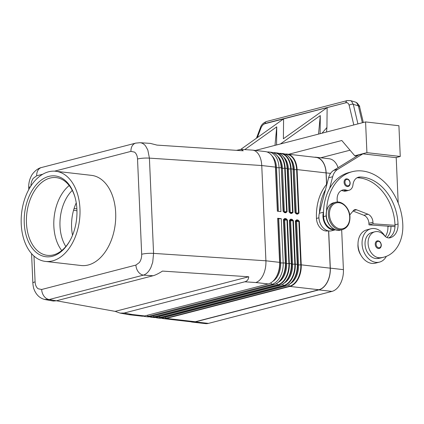 <?xml version="1.0" encoding="UTF-8"?>
<svg xmlns="http://www.w3.org/2000/svg" width="424" height="424" viewBox="0 0 424 424"><rect width="100%" height="100%" fill="white"/><g stroke="black" fill="none" stroke-linecap="round" stroke-linejoin="round"><path stroke-width="0.64" d="M65.837 246.524A35.987 23.129 96.5 0 1 60.001 226.119A35.987 23.129 96.5 0 1 72.271 190.392M54.569 171.163L130.952 151.384L134.535 152.115C136.332 153.552 137.328 155.847 137.524 159.005L141.685 254.262C141.764 257.453 140.985 260.209 139.358 262.53L135.913 265.079A9.386 6.98 75.5 0 0 138.293 271.837A9.386 6.98 75.5 0 0 143.46 275.118C146.455 274.132 148.946 271.556 150.944 267.39L152.725 262.207L153.573 253.388L149.412 158.131L261.751 165.535C261.486 160.495 260.23 156.467 257.993 153.462C256.451 151.495 254.681 150.388 252.688 150.138L241.293 149.381L243.238 150.79L156.975 145.103L150.303 143.386L139.957 142.703M236.412 150.34L241.293 149.381M137.524 159.005A9.386 1.728 -2.5 0 1 143.1 158.184A9.386 1.728 -2.5 0 1 149.412 158.131L147.828 150.048L145.644 146.057C144.022 143.99 142.151 142.872 140.037 142.708L135.765 143.121M44.451 299.402L49.216 299.524A9.386 6.98 -104.5 0 1 44.048 296.244A9.386 6.98 -104.5 0 1 41.669 289.486L38.086 288.755C36.289 287.318 35.293 285.023 35.097 281.865L33.973 256.07M130.952 151.384A9.386 6.98 -104.5 0 1 132.76 145.103A9.386 6.98 -104.5 0 1 135.744 143.116A9.386 6.98 -104.5 0 1 135.76 143.111A9.386 6.98 -104.5 0 1 136.093 143.036M41.52 167.517A9.386 6.98 75.5 0 0 41.494 167.522A9.386 6.98 75.5 0 0 38.515 169.51A9.386 6.98 75.5 0 0 36.703 175.79L42.792 174.211M284.658 218.932A0.625 0.403 96.5 0 1 284.377 219.187L285.654 219.335A0.625 0.403 -83.5 0 0 286.03 218.614L284.758 218.471A0.625 0.403 96.5 0 1 284.658 218.932M275.531 284.064A18.592 11.952 -83.5 0 0 282.358 277.397A18.592 11.952 -83.5 0 0 285.58 263.092L283.683 219.611L283.868 220.024L284.705 220.12L284.631 219.394L285.654 219.335L286.974 219.992L288.871 263.468L289.327 263.479L287.43 219.998L286.03 218.614M284.758 218.471L283.465 219.542L284.462 219.372A0.625 0.615 155.9 0 0 283.868 220.024L285.765 263.5L286.608 263.601L284.705 220.12L287.43 219.998M290.61 219.616A0.625 0.403 96.5 0 1 290.334 219.871L291.606 220.019A0.625 0.403 -83.5 0 0 291.982 219.298L290.71 219.15A0.625 0.403 96.5 0 1 290.61 219.616M281.483 284.748A18.592 11.952 -83.5 0 0 288.309 278.08A18.592 11.952 -83.5 0 0 291.532 263.776L289.634 220.294L289.82 220.708L290.663 220.803L290.583 220.077L291.606 220.019L292.931 220.671L294.828 264.152L295.284 264.157L293.387 220.681L291.982 219.298M290.71 219.15L289.417 220.226L290.414 220.056A0.625 0.615 155.9 0 0 289.82 220.708L291.717 264.184L294.828 264.152A18.592 11.952 96.5 0 1 283.592 285.527A0.625 0.466 75.5 0 0 283.937 285.744A18.773 12.068 -83.5 0 0 295.284 264.157L297.272 264.385A18.773 12.068 96.5 0 1 285.924 285.972L162.371 317.963A18.773 12.068 96.5 0 1 159.429 318.18L157.442 317.952A18.773 12.068 -83.5 0 0 160.389 317.735A0.625 0.466 -104.5 0 1 160.044 317.518A18.592 11.952 96.5 0 1 155.741 317.444M296.567 220.3A0.625 0.403 96.5 0 1 296.286 220.554L297.558 220.697A0.625 0.403 -83.5 0 0 297.94 219.982L296.668 219.833A0.625 0.403 96.5 0 1 296.567 220.3M287.44 285.431A18.592 11.952 -83.5 0 0 294.267 278.764A18.592 11.952 -83.5 0 0 297.489 264.454L295.592 220.978L295.772 221.386L296.615 221.487L296.54 220.756L297.558 220.697L298.883 221.355L300.78 264.836L301.236 264.841L299.339 221.365L297.94 219.982M296.668 219.833L295.369 220.909L296.371 220.74A0.625 0.615 155.9 0 0 295.772 221.386L297.669 264.868L298.512 264.963L296.615 221.487L299.339 221.365M289.332 212.228L290.122 212.795A0.625 0.403 96.5 0 1 290.456 213.309L291.728 213.458A0.625 0.403 -83.5 0 0 291.394 212.938L290.122 212.795A0.625 0.403 96.5 0 0 290.027 212.8L289.274 211.995L287.377 168.519A18.592 11.952 -83.5 0 0 286.454 162.726C284.642 156.912 281.536 153.652 277.142 152.942A18.773 12.068 96.5 0 1 287.159 168.45L284.716 168.211L286.613 211.693L285.485 212.265M285.58 212.26L284.17 212.111A0.625 0.403 96.5 0 0 284.069 212.117L283.322 211.311L281.356 167.793L283.099 211.242L284.504 212.625L285.776 212.774A0.625 0.403 -83.5 0 0 285.341 212.265L284.26 212.138M283.375 211.544L284.17 212.111A0.625 0.403 96.5 0 1 284.504 212.625M291.728 213.458L293.021 212.382L291.124 168.9L290.668 168.895L292.565 212.371L291.436 212.949M291.537 212.943L291.394 212.938A0.625 0.403 -83.5 0 0 291.299 212.943L290.217 212.822M297.68 214.136L298.978 213.065L297.076 169.584L296.62 169.579L298.523 213.055L295.411 213.087L293.111 169.128L295.009 212.609L295.979 213.484A0.625 0.403 96.5 0 1 296.408 213.993L297.68 214.136A0.625 0.403 -83.5 0 0 297.251 213.627L296.169 213.505M295.284 212.912L296.074 213.473L297.388 213.627M298.978 213.065L297.489 213.627M120.077 313.103L129.023 314.698L132.267 314.513L124.115 313.045L120.077 313.103L115.137 311.37L56.419 300.77M45.373 299.614L53.26 301.04L56.302 300.801L153.048 275.748C155.544 275.081 158.687 273.528 162.472 271.09L248.74 276.771C248.559 279.448 247.24 281.123 244.791 281.796L124.115 313.045M244.791 281.796L255.815 282.522C258.804 281.536 261.295 278.96 263.288 274.794C265.212 270.533 266.087 265.864 265.912 260.792L153.573 253.388A9.386 1.728 -2.5 0 0 147.261 253.441A9.386 1.728 -2.5 0 0 141.685 254.262M337.446 202.031A10.95 8.146 -104.5 0 1 342.73 190A10.95 8.146 -104.5 0 1 346.403 190.159A7.823 5.819 75.5 0 0 349.026 190.27A7.823 5.819 75.5 0 0 352.975 184.822A10.95 8.146 -104.5 0 1 358.503 177.19A10.95 8.146 -104.5 0 1 360.098 176.999A43.81 32.579 -104.5 0 1 398.035 224.005A15.646 11.633 -104.5 0 1 390.054 237.79A15.646 11.633 -104.5 0 1 390.006 237.8A7.823 5.819 -104.5 0 1 384.414 235.569A13.298 9.89 75.5 0 0 376.205 231.573A13.298 9.89 75.5 0 0 374.869 231.79L371.832 232.575A13.298 9.89 75.5 0 0 365.387 247.049A13.298 9.89 75.5 0 0 377.169 258.545A37.01 27.518 75.5 0 0 380.874 257.935L383.911 257.151A37.01 27.518 75.5 0 0 402.8 224.55A50.069 37.233 75.5 0 0 352.143 171.715A50.069 37.233 75.5 0 0 326.575 210.702M374.869 231.79A13.298 9.89 75.5 0 0 368.43 246.259A13.298 9.89 75.5 0 0 380.206 257.755A37.01 27.518 75.5 0 0 383.911 257.151M398.194 203.043L396.217 157.67L362.875 153.848L337.69 169.372A15.646 11.633 75.5 0 0 332.665 176.728L329.586 188.51A50.069 37.233 75.5 0 0 323.533 211.698A50.069 37.233 75.5 0 0 323.554 216.606A11.734 8.724 75.5 0 0 327.333 226.029A11.734 8.724 75.5 0 0 334.07 229.188M357.999 244.038A13.298 9.89 75.5 0 0 360.84 255.02M327.026 183.857A50.069 37.233 75.5 0 0 316.463 218.44A11.734 8.724 75.5 0 0 320.247 227.863A11.734 8.724 75.5 0 0 328.24 230.847M385.024 236.216A17.209 12.8 75.5 0 0 374.429 228.552A17.209 12.8 75.5 0 0 370.852 228.79A17.209 12.8 75.5 0 0 362.297 246.312A17.209 12.8 75.5 0 0 375.903 262.35A17.209 12.8 75.5 0 0 379.48 262.112A17.209 12.8 75.5 0 0 386.328 256.361M379.48 262.112L375.431 263.161A17.209 12.8 -104.5 0 1 371.853 263.399A17.209 12.8 -104.5 0 1 358.248 247.362A17.209 12.8 -104.5 0 1 366.802 229.84L370.852 228.79M375.229 244.325A3.911 2.91 -104.5 0 1 377.222 240.88C379.432 240.652 380.8 241.998 381.33 244.924C381.234 246.991 380.519 248.167 379.183 248.448A3.911 2.91 -104.5 0 1 378.372 248.506A3.911 2.91 -104.5 0 1 375.229 244.325M344.087 182.357A3.911 2.91 -104.5 0 1 346.085 178.912C348.29 178.684 349.662 180.036 350.192 182.956C350.091 185.028 349.376 186.2 348.046 186.486A3.911 2.91 -104.5 0 1 347.235 186.539A3.911 2.91 -104.5 0 1 344.087 182.357M257.368 137.567L260.908 128.159L260.352 127.857C261.163 124.974 263.219 122.854 266.516 121.503L266.516 121.497A3.127 2.327 75.5 0 0 265.827 121.852A3.127 2.327 75.5 0 0 264.963 123.485L345.889 102.762C347.521 102.497 348.608 103.35 349.148 105.306A3.127 1.802 -13.3 0 1 351.114 104.352A3.127 1.802 -13.3 0 1 353.298 104.336L351.48 101.14L350.362 100.578M345.814 102.55A3.127 2.327 -104.5 0 1 346.673 100.917A3.127 2.327 -104.5 0 1 347.362 100.562L350.425 100.599L355.492 102.115L356.547 102.661L358.36 105.857A3.127 1.802 -13.3 0 1 359.626 106.906A3.127 1.802 -13.3 0 1 359.632 106.917M52.534 260.898A45.373 29.166 96.5 0 1 45.421 261.417A45.373 29.166 96.5 0 1 21.2 218.498A45.373 29.166 96.5 0 1 48.643 171.784A45.373 29.166 96.5 0 1 55.756 171.264A45.373 29.166 96.5 0 1 79.977 214.184A45.373 29.166 96.5 0 1 52.534 260.898M55.756 171.264L91.478 175.356A45.373 29.166 96.5 0 1 115.699 218.275A45.373 29.166 96.5 0 1 88.256 264.989A45.373 29.166 96.5 0 1 81.143 265.514L45.421 261.417M70.093 240.413A39.114 25.143 96.5 0 1 53.456 254.888A39.114 25.143 96.5 0 1 47.324 255.338A39.114 25.143 96.5 0 1 26.442 218.339A39.114 25.143 96.5 0 1 50.101 178.064A39.114 25.143 96.5 0 1 56.233 177.614A39.114 25.143 96.5 0 1 75.032 197.303M48.845 176.395A40.678 26.15 96.5 0 1 74.905 196.853A40.678 26.15 96.5 0 1 69.865 240.821A40.678 26.15 96.5 0 1 52.332 256.287A40.678 26.15 96.5 0 1 24.258 223.157A40.678 26.15 96.5 0 1 48.845 176.395M61.745 250.547A39.114 25.143 96.5 0 1 53.848 226.172A39.114 25.143 96.5 0 1 69.197 185.548M72.536 235.251A35.987 23.129 96.5 0 1 76.246 202.884M240.79 149.375L283.587 118.895L283.391 138.77L327.132 107.617L326.936 127.492L322.028 133.194L320.109 133.692L320.284 115.572L280.407 143.975L276.565 144.955L276.74 126.845L244.775 149.608M346.933 102.481L264.963 123.485M345.889 102.762L263.802 124.009M276.565 144.955L255.396 150.451M276.74 126.845L274.991 145.374M320.284 115.572L318.535 134.101M288.67 154.262L341.808 140.503L354.766 155.793L366.919 152.645L365.578 121.916L276.565 144.971M326.936 127.492L326.507 132.034M366.919 152.645L400.261 156.467L398.915 125.737L365.578 121.916M320.751 157.781L350.028 150.202M266.516 121.497L347.367 100.562A3.127 2.327 -104.5 0 1 347.367 100.562A3.127 2.327 -104.5 0 1 347.489 100.53M354.766 155.793L356.96 156.043M400.261 156.467L395.799 157.622M367.629 154.241L367.221 154.347M352.143 171.715L349.106 172.504A50.069 37.233 75.5 0 0 329.586 188.51M357.034 177.783A10.95 8.146 -104.5 0 1 357.061 177.783A43.81 32.579 -104.5 0 1 394.998 224.794A15.646 11.633 -104.5 0 1 395.014 225.335A15.646 11.633 -104.5 0 1 388.734 237.928M341.262 190.593A10.95 8.146 -104.5 0 1 343.366 190.943A7.823 5.819 75.5 0 0 345.989 191.054L349.026 190.27M323.533 211.698L323.395 212.223A12.519 9.307 75.5 0 0 325.754 225.027A12.519 9.307 75.5 0 0 335.432 229.792M349.758 214.968L353.409 210.611A4.696 3.493 -104.5 0 1 354.856 209.668A4.696 3.493 -104.5 0 1 356.595 209.795L367.953 214.226A7.823 5.819 -104.5 0 1 372.972 222.266L373.035 223.803L395.014 225.335M335.623 229.744L331.573 230.794A12.519 9.307 -104.5 0 1 321.779 226.183A12.519 9.307 -104.5 0 1 319.341 213.272L328.611 177.778A15.646 11.633 -104.5 0 1 333.635 170.422L358.821 154.898L362.875 153.848M394.993 226.665L368.986 224.853L368.917 223.316A7.823 5.819 75.5 0 0 363.898 215.27L353.044 211.041M373.035 223.803L368.986 224.853M325.537 189.56A50.069 37.233 75.5 0 0 319.479 212.747M387.886 226.172A43.81 32.579 -104.5 0 1 387.912 226.628A15.646 11.633 -104.5 0 1 385.342 236.497M390.965 226.384A15.646 11.633 -104.5 0 1 386.858 237.467M328.69 230.932L330.312 268.138A18.932 12.169 96.5 0 1 318.875 289.899L195.321 321.896A18.932 12.169 96.5 0 1 192.353 322.113A18.932 12.169 96.5 0 1 190.821 321.779M192.353 322.113L205.454 323.613A18.932 12.169 -83.5 0 0 208.423 323.395L331.971 291.399A18.932 12.169 -83.5 0 0 343.414 269.637L341.675 229.792M314.486 157.219A18.932 12.169 96.5 0 1 316.055 157.246A18.932 12.169 96.5 0 1 326.157 172.881L326.655 184.292M328.584 230.916L330.211 268.164A18.773 12.068 96.5 0 1 318.864 289.746L195.316 321.742A18.773 12.068 96.5 0 1 192.374 321.959L163.399 318.636A18.773 12.068 -83.5 0 0 166.341 318.419A0.625 0.466 -104.5 0 1 165.996 318.201A18.592 11.952 96.5 0 1 161.698 318.127M76.961 210.802L73.58 210.193M267.194 152.009A18.773 12.068 96.5 0 1 269.007 152.009A18.773 12.068 96.5 0 1 279.019 167.517L280.942 211.608L277.37 211.2L275.446 167.104L261.751 165.535L265.912 260.792L279.607 262.361L277.683 218.27L281.255 218.678L283.179 262.774A18.773 12.068 96.5 0 1 271.832 284.356L148.283 316.352A18.773 12.068 96.5 0 1 145.337 316.564A18.773 12.068 96.5 0 1 143.577 316.156M115.137 311.37L248.74 276.771M326.056 172.907L297.076 169.584A18.773 12.068 -83.5 0 0 287.064 154.076L316.039 157.399A18.773 12.068 96.5 0 1 326.056 172.907L326.554 184.408M274.519 161.258L274.81 162.275A16.981 10.918 96.5 0 1 275.653 167.565L275.446 167.104A18.773 12.068 -83.5 0 0 274.519 161.258A18.773 12.068 -83.5 0 0 265.435 151.601L252.688 150.138M277.683 218.27L277.884 218.726L281.255 218.678M129.023 314.698L141.764 316.156A18.773 12.068 -83.5 0 0 144.711 315.938L268.26 283.947A18.773 12.068 -83.5 0 0 276.353 276.808A18.773 12.068 -83.5 0 0 279.607 262.361L279.808 262.822L280.651 262.917L278.727 218.821M338.071 167.687A18.932 12.169 -83.5 0 0 329.156 158.746L316.055 157.246M290.44 283.571A16.981 10.918 -83.5 0 0 298.512 264.963L300.78 264.836A18.592 11.952 96.5 0 1 289.544 286.205L165.996 318.201L165.27 317.237M284.488 282.893A16.981 10.918 -83.5 0 0 292.56 264.279L290.663 220.803L293.387 220.681M278.536 282.209A16.981 10.918 -83.5 0 0 286.608 263.601L288.871 263.468A18.592 11.952 96.5 0 1 277.635 284.843L154.087 316.834A18.592 11.952 96.5 0 1 149.789 316.76M272.749 281.425A16.981 10.918 -83.5 0 0 280.651 262.917L285.363 263.023A18.773 12.068 96.5 0 1 274.015 284.605L150.467 316.601A18.773 12.068 96.5 0 1 147.52 316.818L145.337 316.564M295.411 213.113A0.625 0.615 -24.1 0 1 295.411 213.087L293.329 169.197A18.592 11.952 -83.5 0 0 292.412 163.41L292.671 164.321A16.981 10.918 96.5 0 1 293.514 169.611L294.357 169.706L296.259 213.495M281.313 154.686A18.592 11.952 -83.5 0 1 286.454 162.726L286.719 163.638A16.981 10.918 96.5 0 1 287.557 168.927L288.399 169.022L290.308 212.811M285.776 212.774L287.069 211.698L283.502 211.724A0.625 0.615 155.9 0 1 283.502 211.724L281.419 167.835A18.592 11.952 -83.5 0 0 280.502 162.042L280.762 162.959A16.981 10.918 96.5 0 1 281.605 168.243L282.448 168.339L284.35 212.133M277.556 211.221L275.653 167.565L276.49 167.66L278.398 211.316M56.302 300.801L49.216 299.524L143.46 275.118L153.048 275.748M274.196 284.578A0.625 0.466 -104.5 0 1 274.143 284.599C277.402 283.688 280.142 281.287 282.358 277.397L282.819 276.57A16.981 10.918 -83.5 0 0 285.765 263.5L285.363 263.023L283.465 219.542M280.147 285.262A0.625 0.466 -104.5 0 1 279.967 285.288L277.98 285.061A0.625 0.466 -104.5 0 1 277.635 284.843L276.665 283.55M289.417 220.226L291.315 263.707A18.773 12.068 96.5 0 1 279.967 285.288L156.419 317.284L154.431 317.057A0.625 0.466 -104.5 0 1 154.087 316.834L153.366 315.875M156.599 317.258A0.625 0.466 75.5 0 1 156.551 317.274L153.477 317.496A18.773 12.068 96.5 0 0 156.419 317.284A0.625 0.466 75.5 0 0 156.551 317.274L280.1 285.278C283.354 284.366 286.094 281.971 288.309 278.08L288.776 277.248A16.981 10.918 -83.5 0 0 291.717 264.184L291.468 263.733L289.327 263.479A18.773 12.068 -83.5 0 1 277.98 285.061L154.431 317.057A18.773 12.068 -83.5 0 1 151.49 317.269A18.773 12.068 -83.5 0 1 149.555 316.797M282.617 284.228L283.592 285.527L160.044 317.518L159.318 316.558M286.105 285.946A0.625 0.466 -104.5 0 1 286.052 285.962C289.311 285.05 292.046 282.649 294.267 278.764L294.728 277.932A16.981 10.918 -83.5 0 0 297.669 264.868L297.272 264.385L295.369 220.909M195.316 321.742L166.341 318.419L289.889 286.428A0.625 0.466 -104.5 0 1 289.544 286.205L288.569 284.912M283.099 211.242L283.502 211.724M293.021 212.382L289.454 212.408L287.557 168.927L287.159 168.45L289.057 211.926L289.454 212.408A0.625 0.615 155.9 0 0 289.459 212.429M45.432 299.614C40.344 298.623 36.628 295.401 34.286 289.942C33.544 288.262 33.067 285.977 32.86 283.089A9.386 1.728 -2.5 0 1 32.86 283.094A9.386 1.728 -2.5 0 1 32.86 283.068A9.386 1.728 -2.5 0 1 35.097 281.865M28.705 187.858A9.386 1.728 -2.5 0 1 28.705 187.837A9.386 1.728 -2.5 0 1 28.705 187.811A9.386 1.728 -2.5 0 1 30.438 186.746M340.573 230.078C334.054 232.135 326.257 224.105 326.141 215.323C326.146 208.682 328.605 204.511 333.513 202.815A14.082 10.473 75.5 0 0 326.326 215.217A14.082 10.473 75.5 0 0 340.573 230.078L342.597 229.554C347.505 227.858 349.964 223.692 349.97 217.051C349.853 208.263 342.051 200.239 335.538 202.29A14.082 10.473 75.5 0 0 328.351 214.692A14.082 10.473 75.5 0 0 342.597 229.554M349.694 216.95A13.298 9.89 75.5 0 0 339.004 202.73A13.298 9.89 75.5 0 0 329.453 214.634A13.298 9.89 75.5 0 0 340.143 228.854A13.298 9.89 75.5 0 0 349.694 216.95M377.169 258.545L380.206 257.755M376.109 244.272A3.286 2.443 -104.5 0 1 378.468 241.33A3.286 2.443 -104.5 0 1 381.112 244.844A3.286 2.443 -104.5 0 1 378.749 247.786A3.286 2.443 -104.5 0 1 376.109 244.272M344.972 182.304A3.286 2.443 -104.5 0 1 347.33 179.368A3.286 2.443 -104.5 0 1 349.97 182.882A3.286 2.443 -104.5 0 1 347.611 185.818A3.286 2.443 -104.5 0 1 344.972 182.304M357.93 123.898L353.298 104.336L358.36 105.857L362.366 122.748M260.908 128.159C261.862 125.811 263.166 124.343 264.825 123.755M349.148 105.306L353.807 124.963M323.395 212.223L319.341 213.272M332.665 176.728L328.611 177.778M337.69 169.372L333.635 170.422M372.972 222.266L368.917 223.316M367.953 214.226L363.898 215.27M356.595 209.795L353.399 210.622M316.463 218.44L318.917 217.804M387.912 226.628L389.301 226.268M323.554 216.606L326.178 215.927M343.366 190.943L346.403 190.159M357.061 177.783L360.098 176.999M394.998 224.794L398.035 224.005M343.414 269.637L330.312 268.138M330.577 173.384L326.157 172.881M30.926 185.988C30.973 183.025 31.752 180.476 33.263 178.34L36.703 175.79M135.913 265.079L41.669 289.486M76.882 208.831L74.083 208.507M295.009 212.609L296.408 213.993M283.094 153.626L281.112 153.398A18.773 12.068 -83.5 0 1 291.124 168.9L293.111 169.128A18.773 12.068 96.5 0 0 283.094 153.626C287.493 154.336 290.594 157.596 292.412 163.41A18.592 11.952 -83.5 0 0 287.271 155.369M285.294 154.188A18.592 11.952 96.5 0 1 296.62 169.579L294.357 169.706A16.981 10.918 96.5 0 0 289.772 157.855M287.064 154.076A18.773 12.068 -83.5 0 0 285.071 154.103L287.064 154.076M289.057 211.926L290.456 213.309M279.337 153.509A18.592 11.952 96.5 0 1 290.668 168.895L288.399 169.022A16.981 10.918 96.5 0 0 283.82 157.177M279.098 153.414L281.112 153.398A18.773 12.068 -83.5 0 0 279.119 153.424M287.069 211.698L285.172 168.222A18.773 12.068 -83.5 0 0 275.155 152.714A18.773 12.068 -83.5 0 0 273.167 152.741M275.361 154.002A18.592 11.952 -83.5 0 1 280.502 162.042C278.69 156.233 275.584 152.969 271.19 152.258A18.773 12.068 96.5 0 1 281.202 167.766L276.49 167.66A16.981 10.918 96.5 0 0 272.054 155.947M330.211 268.164L301.236 264.841A18.773 12.068 -83.5 0 1 289.889 286.428L318.864 289.746M273.385 152.826A18.592 11.952 96.5 0 1 284.716 168.211L282.448 168.339A16.981 10.918 96.5 0 0 277.868 156.493M161.464 318.159A18.773 12.068 -83.5 0 0 163.399 318.636L161.443 318.164M162.551 317.936A0.625 0.466 -104.5 0 1 162.371 317.963L160.389 317.735L283.937 285.744L285.924 285.972A0.625 0.466 -104.5 0 0 286.052 285.962L162.503 317.958L159.429 318.18M155.513 317.475A18.773 12.068 -83.5 0 0 157.442 317.952L155.486 317.481M150.647 316.574A0.625 0.466 -104.5 0 1 150.467 316.601L148.283 316.352L147.441 315.233M147.52 316.818L150.594 316.59L274.143 284.599A0.625 0.466 -104.5 0 1 274.015 284.605L271.832 284.356L270.74 282.903M276.353 276.808L276.867 275.886A16.981 10.918 -83.5 0 0 279.808 262.822L277.884 218.726M144.711 315.938L132.267 314.513M268.26 283.947L255.815 282.522M331.971 291.399L318.875 289.899M208.423 323.395L195.321 321.896M135.744 143.116L41.494 167.522M335.538 202.29L333.513 202.815M355.492 102.12L356.822 102.725C359.096 105.221 360.034 106.615 359.626 106.912L363.32 122.499M260.352 127.857L256.451 138.219M32.86 283.094L31.577 253.663M28.779 189.586L28.705 187.837C28.578 183.491 29.447 179.559 31.312 176.034C31.646 174.789 36.141 168.567 41.52 167.522M277.142 152.942L273.146 152.73M271.19 152.258L269.007 152.009M153.477 317.496L149.534 316.797"/></g></svg>
